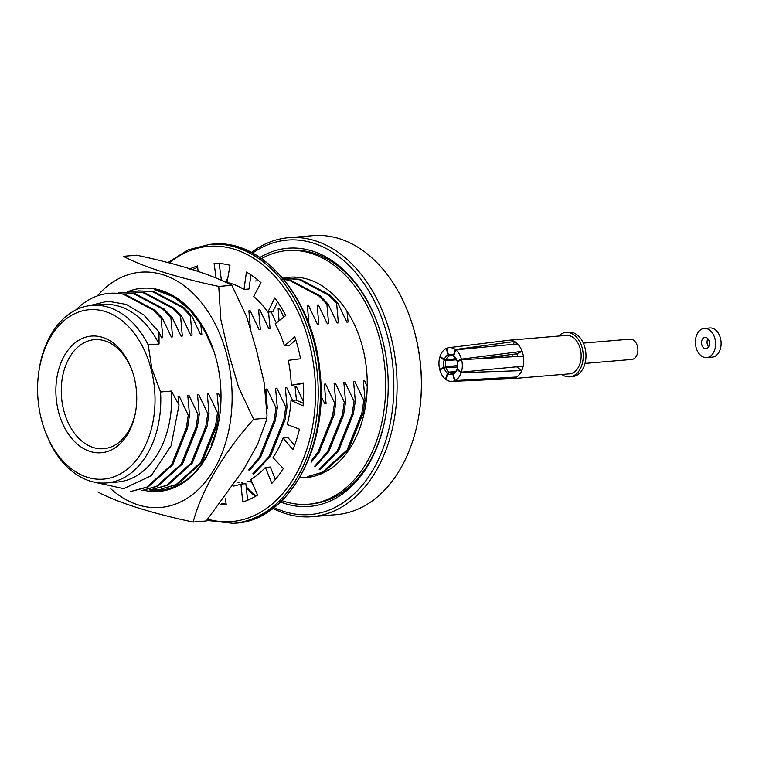 <?xml version="1.0" encoding="UTF-8"?>
<svg xmlns="http://www.w3.org/2000/svg" width="759" height="759" viewBox="0 0 759 759"><rect width="100%" height="100%" fill="white"/><g stroke="black" fill="none" stroke-linecap="round" stroke-linejoin="round"><path stroke-width="1.14" d="M585.047 363.4L631.725 359.453A10.18 7.002 -94.8 0 0 637.427 346.256A10.18 7.002 -94.8 0 0 630.017 339.169L583.329 343.106M558.577 336.066A22.267 15.322 85.2 0 1 565.977 332.442L568.738 332.205A22.267 15.322 85.2 0 1 585.882 353.106A22.267 15.322 85.2 0 1 572.476 376.587L569.715 376.825A22.267 15.322 85.2 0 1 561.821 374.491M565.977 332.442A22.267 15.322 85.2 0 1 583.121 353.343A22.267 15.322 85.2 0 1 569.715 376.825M448.379 354.7A10.18 7.002 85.2 0 1 453.398 355.449L453.929 356.445A8.947 6.157 -94.8 0 0 450.637 355.544A8.947 6.157 -94.8 0 0 449.622 355.8L448.379 354.7L446.757 348.258A16.926 11.651 85.2 0 1 448.892 347.688L508.454 340.298A19.279 13.264 85.2 0 1 508.815 340.26L566.223 335.421A19.279 13.264 85.2 0 1 581.062 353.514A19.279 13.264 85.2 0 1 569.468 373.845L512.05 378.684A19.279 13.264 85.2 0 1 511.699 378.713L451.738 381.407A16.926 11.651 85.2 0 1 445.894 379.5L447.857 373.589L449.167 372.441A8.947 6.157 -94.8 0 0 452.146 373.362A8.947 6.157 -94.8 0 0 453.474 373.086L452.876 374.339A10.18 7.002 85.2 0 1 447.857 373.589M447.459 373.286A10.18 7.002 85.2 0 1 444.157 367.878L445.884 367.46A8.947 6.157 -94.8 0 0 448.721 372.1L447.459 373.286L445.495 379.196A16.926 11.651 85.2 0 1 439.803 369.908L444.157 367.878M453.929 372.878A8.947 6.157 -94.8 0 0 457.079 368.921L456.946 369.548A10.18 7.002 85.2 0 1 453.284 374.159L453.929 372.878M457.127 368.988L461.387 372.138A16.926 11.651 85.2 0 0 461.605 359.738L457.26 361.768A10.18 7.002 85.2 0 1 457.402 367.878A10.18 7.002 85.2 0 1 457.127 368.988L457.279 368.305A8.947 6.157 -94.8 0 0 457.449 367.622M456.833 360.316A8.947 6.157 -94.8 0 0 454.375 356.787L453.797 355.753A10.18 7.002 85.2 0 1 456.747 360.079A10.18 7.002 85.2 0 1 457.108 361.161L458.294 361.284M449.167 355.999A8.947 6.157 -94.8 0 0 446.017 359.965L444.309 359.491A10.18 7.002 85.2 0 1 447.971 354.889L449.167 355.999L452.26 355.658M446.017 359.965L455.969 358.627M477.791 358.789L516.794 353.817L522.116 351.332L461.453 359.13L457.108 361.161M454.897 372.242L449.167 372.441M445.884 367.46L457.544 367.005M448.721 372.1L455.552 371.606M511.983 356.787A11.138 7.666 85.2 0 1 512.372 354.377M457.658 365.449L443.996 367.28A10.18 7.002 85.2 0 1 444.129 360.06L445.818 360.582A8.947 6.157 -94.8 0 0 445.704 366.796M502.809 357.328A11.138 7.666 85.2 0 1 502.885 356.635L485.143 357.85M456.624 359.823L445.818 360.582M445.495 379.196L446.007 379.158M452.876 374.339L454.499 380.79A16.926 11.651 85.2 0 1 451.738 381.407M454.499 380.79L513.407 378.466A19.279 13.264 85.2 0 1 512.05 378.684M513.093 377.232L513.407 378.466A19.279 13.264 85.2 0 0 516.67 377.014L454.916 380.601L453.284 374.159M456.946 369.548L461.206 372.697A16.926 11.651 85.2 0 1 454.916 380.601M461.206 372.697L521.765 370.61A19.279 13.264 85.2 0 1 516.67 377.014M516.623 366.806L521.765 370.61A19.279 13.264 85.2 0 0 523.188 366.17L461.387 372.138M461.605 359.738L523.378 356.132A19.279 13.264 85.2 0 1 523.188 366.17M453.797 355.753L455.761 349.842A16.926 11.651 85.2 0 1 461.453 359.13M455.761 349.842L517.581 343.931A19.279 13.264 85.2 0 1 522.116 351.332A19.279 13.264 85.2 0 1 523.378 356.132M448.892 347.688A16.926 11.651 85.2 0 1 455.362 349.538L453.398 355.449M508.815 340.26A19.279 13.264 85.2 0 1 514.422 341.522L455.362 349.538M517.581 343.931A19.279 13.264 85.2 0 0 514.422 341.522L513.492 344.32M444.309 359.491L440.059 356.351A16.926 11.651 85.2 0 1 446.339 348.438L447.971 354.889M516.794 353.817A11.138 7.666 85.2 0 1 517.685 356.455M501.671 355.743L502.885 356.635A11.138 7.666 85.2 0 1 503.075 355.563M443.996 367.28L439.651 369.301A16.926 11.651 85.2 0 1 439.878 356.91L444.129 360.06M439.651 369.301L441.567 369.092M440.732 356.844L439.878 356.91M707.91 338.723A5.73 3.937 -94.8 0 0 707.322 344.273A5.73 3.937 -94.8 0 0 708.593 346.844M701.809 344.738A5.73 3.937 -94.8 0 0 705.974 348.723A5.73 3.937 -94.8 0 0 709.418 342.688A5.73 3.937 -94.8 0 0 705.016 337.309A5.73 3.937 -94.8 0 0 701.809 344.738M706.724 357.603L712.246 357.138A14.639 10.076 -94.8 0 0 721.05 341.702A14.639 10.076 -94.8 0 0 709.788 327.964L704.267 328.429A14.639 10.076 -94.8 0 0 696.069 347.413A14.639 10.076 -94.8 0 0 706.724 357.603A14.639 10.076 -94.8 0 0 715.528 342.167A14.639 10.076 -94.8 0 0 704.267 328.429M367.233 386.606L364.624 380.781L363.362 380.885L365.07 400.325L363.106 413.171L348.372 449.85L323.685 472.174L307.556 476.595M365.07 400.325L363.808 400.429L361.844 413.276L347.11 449.954L322.423 472.278L307.566 476.586M363.808 400.429L354.87 381.597L353.609 381.711L355.316 401.15L353.352 413.997L338.618 450.675L319.852 469.679M355.316 401.15L354.055 401.255L352.091 414.101L337.357 450.78L319.178 469.404M354.055 401.255L345.117 382.422L343.855 382.527L345.563 401.976L343.599 414.822L328.865 451.491L315.004 466.937M345.563 401.976L344.301 402.08L342.337 414.926L327.603 451.605L314.454 466.462M344.301 402.08L335.364 383.248L334.102 383.352L335.82 402.792L333.846 415.638L319.112 452.317L311.351 462.098M335.82 402.792L334.548 402.906L332.584 415.752L317.85 452.421L311.01 461.206M334.548 402.906L325.611 384.063L324.349 384.177L326.066 403.617L324.795 403.722L321.01 396.103M292.604 400.335L286.598 387.356L285.337 387.469L287.054 406.909L285.08 419.755L270.356 456.434L253.478 474.157M287.054 406.909L285.782 407.014L283.819 419.86L269.084 456.538L252.851 473.806M285.782 407.014L276.845 388.181L275.583 388.285L277.301 407.735L275.327 420.581L260.603 457.26L249.18 470.608M277.301 407.735L276.029 407.839L274.065 420.685L259.331 457.364L248.743 469.954M276.029 407.839L267.092 389.006L265.83 389.111L267.329 408.57M220.992 399.054L218.336 393.124L217.065 393.228L218.782 412.668L216.818 425.514L202.084 462.193L177.397 484.517L161.259 488.938M218.782 412.668L217.52 412.773L215.547 425.619L200.822 462.297L176.126 484.622L161.278 488.938M217.52 412.773L208.583 393.94L207.311 394.054L209.029 413.494L207.065 426.34L192.331 463.018L167.644 485.343L150.254 489.859M209.029 413.494L207.767 413.598L205.793 426.444L191.069 463.123L166.373 485.447L150.244 489.868M207.767 413.598L198.83 394.765L197.558 394.87L199.275 414.319L197.312 427.165L182.577 463.834L157.891 486.168L141.753 490.58M199.275 414.319L198.014 414.423L196.05 427.27L181.316 463.948L156.62 486.272L141.772 490.58M94.23 482.145L123.67 488.682L151.231 475.694L171.098 445.78L179.001 405.078L171.411 391.065A89.078 61.299 85.2 0 1 117.598 482.022L106.744 482.933A89.078 61.299 85.2 0 1 50.293 443.417L44.895 430.657M38.756 372.233A85.008 58.5 85.2 0 1 91.336 309.587A85.008 58.5 85.2 0 1 151.069 368.874A85.008 58.5 85.2 0 1 119.561 474.318A85.008 58.5 85.2 0 1 43.282 425.932A85.008 58.5 85.2 0 1 38.756 372.233L38.937 370.923A89.078 61.299 85.2 0 1 91.763 305.403L102.617 304.482A89.078 61.299 85.2 0 1 159.058 343.998L159.001 332.081L143.925 315.032L126.364 304.425L107.74 301.19L89.543 305.649M159.001 332.081L161.553 337.783L162.815 337.67L161.098 318.23L153.176 309.995L123.243 294.16L120.283 293.657A99.647 68.576 -94.8 0 0 109.372 293.316L124.504 294.056L154.438 309.89L162.36 318.125L171.306 336.958L172.568 336.854L170.851 317.404L162.929 309.179L132.996 293.335L118.888 292.509L134.258 293.23L164.191 309.065L172.113 317.3L181.05 336.133L182.321 336.028L180.604 316.588L172.682 308.353L142.749 292.509L128.641 291.693M198.014 414.423L189.076 395.591L187.805 395.695L189.522 415.135L187.558 427.981L172.824 464.66L148.138 486.984L130.747 491.509L146.867 487.098L171.562 464.764L186.297 428.095L188.26 415.249L179.323 396.416L178.052 396.521L179.001 405.078M128.622 291.693L144.011 292.405L173.944 308.249L181.866 316.475L190.803 335.307L192.074 335.203L190.357 315.763L182.435 307.528L152.502 291.693L138.394 290.868L153.764 291.579L183.697 307.423L191.619 315.659L200.556 334.491L201.828 334.377L200.689 323.647M250.337 328.211L248.876 310.82L250.138 310.716L259.075 329.548L260.337 329.444L258.629 310.004L259.891 309.89L268.828 328.732L270.09 328.619L268.544 312.091M271.067 311.873L276.342 322.888M303.391 401.596L296.352 386.54L295.09 386.644L296.446 400.249M279.046 320.772L278.136 308.353L279.397 308.249L283.771 317.091M308.932 323.96L307.395 305.886L308.657 305.782L317.594 324.615L318.856 324.51L317.148 305.061L318.41 304.957L327.347 323.789L328.609 323.685L326.901 304.245L318.97 296.01L289.037 280.166L280.849 279.208M280.735 279.065L290.299 280.062L320.241 295.906L328.163 304.131L337.1 322.964L338.362 322.86L336.645 303.42L328.723 295.185L298.79 279.35L284.682 278.525L300.052 279.236L329.994 295.08L337.916 303.315L346.854 322.148L348.115 322.034L346.977 311.237M189.522 415.135L188.26 415.249M159.058 343.998L148.204 344.918A89.078 61.299 85.2 0 0 91.763 305.403M171.411 391.065L160.557 391.986A89.078 61.299 85.2 0 1 106.744 482.933M160.557 391.986L151.847 368.665L148.204 344.918M337.916 303.315L336.645 303.42M328.163 304.131L326.901 304.245M191.619 315.659L190.357 315.763M181.866 316.475L180.604 316.588M172.113 317.3L170.851 317.404M162.36 318.125L161.098 318.23M109.372 293.316A99.647 68.576 -94.8 0 0 75.928 309.9M272.993 508.397A139.988 96.336 -94.8 0 0 312.148 516.689L336.436 514.64A139.988 96.336 -94.8 0 0 419.442 411.672A139.988 96.336 -94.8 0 0 411.985 323.258A139.988 96.336 -94.8 0 0 312.898 235.66L288.61 237.709A139.988 96.336 -94.8 0 0 251.4 252.443M241.305 482.136A139.988 96.336 -94.8 0 0 242.833 483.948M246.296 487.8A139.988 96.336 -94.8 0 0 255.347 496.433M312.148 516.689A139.988 96.336 -94.8 0 0 396.369 369.102A139.988 96.336 -94.8 0 0 288.61 237.709M227.738 278.439A139.988 96.336 -94.8 0 0 225.717 281.684M250.318 481.405A129.552 89.154 -94.8 0 0 252.557 483.625M280.574 502.022A129.552 89.154 -94.8 0 0 386.435 411.141A129.552 89.154 -94.8 0 0 379.528 329.321A129.552 89.154 -94.8 0 0 259.939 257.462M241.874 482.06A137.692 94.752 -94.8 0 0 243.478 483.891M246.201 486.842A137.692 94.752 -94.8 0 0 256.077 495.997M274.113 507.553A137.692 94.752 -94.8 0 0 393.143 369.367A137.692 94.752 -94.8 0 0 252.643 253.089M227.491 279.853A137.692 94.752 -94.8 0 0 226.182 281.902M419.442 411.672L419.547 410.932A137.692 94.752 -94.8 0 0 412.213 323.97L411.985 323.258M261.57 258.572A127.256 87.579 85.2 0 1 266.029 256.286A127.256 87.579 85.2 0 1 287.101 250.603A127.256 87.579 85.2 0 1 385.069 370.05A127.256 87.579 85.2 0 1 308.505 504.223L311.076 504.004A127.256 87.579 -94.8 0 0 386.483 410.771M379.642 329.672A127.256 87.579 -94.8 0 0 289.682 250.385L287.101 250.603M134.011 376.825A58.538 40.284 85.2 0 1 135.937 409.689A58.538 40.284 85.2 0 1 76.593 443.512A58.538 40.284 85.2 0 1 68.652 349.32A58.538 40.284 85.2 0 1 132.816 372.716A58.538 40.284 85.2 0 1 134.011 376.825M136.022 409.063A54.724 37.656 85.2 0 1 103.67 448.711A54.724 37.656 85.2 0 1 62.399 404.063A54.724 37.656 85.2 0 1 85.406 342.1A54.724 37.656 85.2 0 1 94.467 339.652A54.724 37.656 85.2 0 1 133.015 373.324M294.065 277.737A100.539 69.183 85.2 0 1 296.295 277.158M313.116 476.51A100.539 69.183 85.2 0 1 310.374 476.263M282.889 278.23A100.539 69.183 85.2 0 1 289.35 277.234A100.539 69.183 85.2 0 1 366.739 371.597A100.539 69.183 85.2 0 1 306.257 477.591A100.539 69.183 85.2 0 1 299.72 477.696M308.505 504.223A127.256 87.579 85.2 0 1 281.997 500.655M221.656 503.549A120.899 83.196 -94.8 0 0 226.125 504.061M233.544 486.054A103.082 70.938 -94.8 0 0 240.897 484.109L245.869 483.692L247.605 500.238M240.897 484.109L242.776 501.984A120.899 83.196 -94.8 0 0 257.624 495.048L250.736 479.517A103.082 70.938 -94.8 0 0 265.394 467.44L270.356 467.022L275.365 479.422M265.394 467.44L271.817 483.36A120.899 83.196 -94.8 0 0 283.335 468.559L273.022 457.639A103.082 70.938 -94.8 0 0 282.993 438.076L287.965 437.649L294.634 445.343M282.993 438.076L293.002 449.603A120.899 83.196 -94.8 0 0 299.425 429.186L287.253 424.547A103.082 70.938 -94.8 0 0 291.029 400.467L296.001 400.04L303.277 403.295M303.477 383.466L291.266 385.278A103.082 70.938 -94.8 0 0 288.268 360.345L300.545 358.77A120.899 83.196 -94.8 0 0 294.796 336.835L284.464 345.81A103.082 70.938 -94.8 0 0 275.147 323.818L285.773 315.526A120.899 83.196 -94.8 0 0 274.767 297.907L267.861 312.148A103.082 70.938 -94.8 0 0 253.648 296.456L261.001 282.709A120.899 83.196 -94.8 0 0 246.428 272.092L244 289.416A103.082 70.938 -94.8 0 0 227.377 282.49M295.782 339.871L289.426 345.392L284.464 345.81M277.604 301.873L272.832 311.731L267.861 312.148M250.944 274.872L248.961 288.999L244 289.416M219.133 263.458L221.353 279.805M197.663 267.282A120.899 83.196 -94.8 0 0 192.226 269.815M198.127 271.703L197.52 265.954A120.899 83.196 -94.8 0 0 189.693 269.018M227.064 282.329L230.015 265.299A120.899 83.196 -94.8 0 0 214.095 263.297L216.049 277.785M291.029 400.467L303.088 405.856A120.899 83.196 -94.8 0 0 303.448 382.934L291.266 385.278M220.973 504.46A120.899 83.196 -94.8 0 0 226.21 504.631L225.366 498.407M144.049 490.333A101.934 70.151 -94.8 0 0 219.607 416.435A101.934 70.151 -94.8 0 0 214.171 352.053A101.934 70.151 -94.8 0 0 127.436 291.807M110.805 488.796A118.043 81.232 -94.8 0 0 180.063 502.192A118.043 81.232 -94.8 0 0 220.48 335.715A118.043 81.232 -94.8 0 0 97.266 295.953M211.154 444.698A94.296 64.895 -94.8 0 0 219.778 415.182M214.55 353.258A94.296 64.895 -94.8 0 0 200.822 325.184M149.371 489.925A100.786 69.363 -94.8 0 0 159.893 490.2A100.786 69.363 -94.8 0 0 219.626 416.245M214.228 352.233A100.786 69.363 -94.8 0 0 154.58 289.767L173.194 296.646L190.12 310.146L204.171 329.368L214.427 352.859M266.703 418.19L267.016 415.638L264.227 382.953L256.362 349.757L246.666 316.74L231.837 285.318L218.753 286.418L220.822 319.548L228.734 353.466L238.563 387.175L253.62 419.291L266.703 418.19L266.561 419.869L257.614 444.319L243.364 469.897L206.258 520.959L193.165 522.059C152.085 513.435 117.104 502.373 97.864 491.955M231.837 285.318C212.529 274.853 177.473 263.8 136.535 255.204L123.451 256.314C142.758 266.77 177.815 277.832 218.753 286.418M253.62 419.291C223.573 452.772 201.401 490.532 193.165 522.059M153.963 489.479L162.227 489.944M208.032 519.27A138.081 95.017 -94.8 0 0 313.296 362.935A138.081 95.017 -94.8 0 0 169.333 262.87M235.508 523.15C288.221 520.674 328.856 447.933 320.07 372.707C314.103 299.236 262.946 238.079 211.97 244.17A139.988 96.336 -94.8 0 1 319.729 375.563A139.988 96.336 -94.8 0 1 235.508 523.15L233.298 523.34A139.988 96.336 -94.8 0 0 317.518 375.752A139.988 96.336 -94.8 0 0 209.759 244.36L187.995 249.901L168.033 262.51M247.785 481.633L249.047 481.529M238.032 482.458L239.294 482.354M294.426 277.699L295.687 277.595M255.413 280.991L256.675 280.887M211.97 244.17L209.759 244.36M233.298 523.34L206.856 520.399M266.883 416.843L266.608 419.385"/></g></svg>
